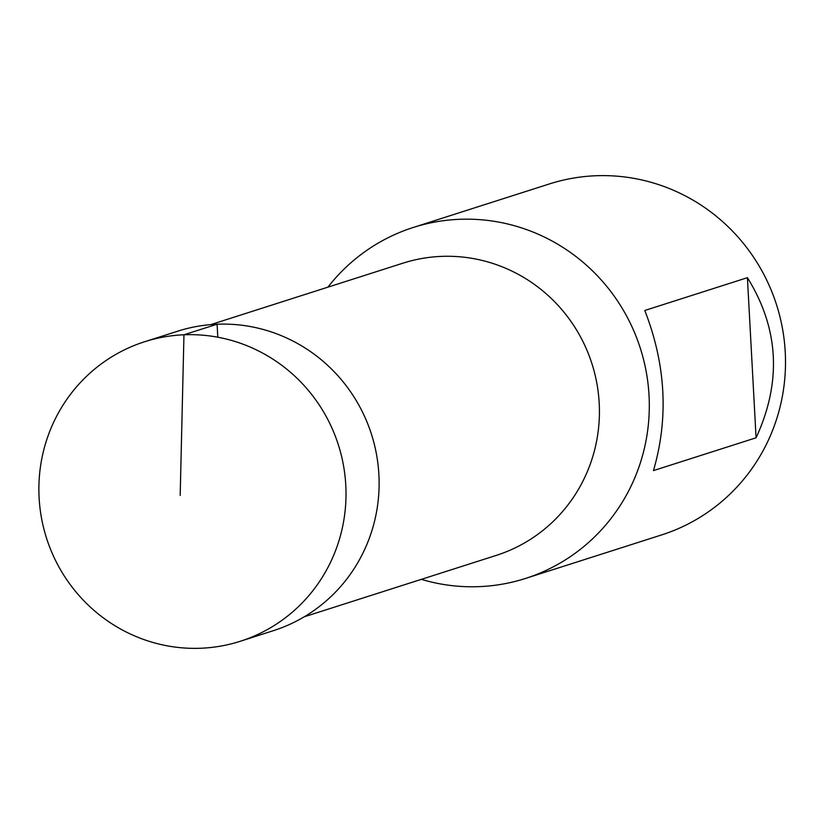 <?xml version="1.0" encoding="UTF-8"?>
<svg xmlns="http://www.w3.org/2000/svg" width="824" height="824" viewBox="0 0 824 824"><rect width="100%" height="100%" fill="white"/><g stroke="black" fill="none" stroke-linecap="round" stroke-linejoin="round"><path stroke-width="1.24" d="M421.332 579.354A184.246 179.519 -107.7 0 0 525.465 578.458L661.662 534.91A184.246 179.519 -107.7 0 0 782.398 328.117A184.246 179.519 -107.7 0 0 595.597 175.759A184.246 179.519 -107.7 0 0 549.433 183.927L413.236 227.476A184.246 179.519 -107.7 0 0 327.901 287.164M525.465 578.458A184.246 179.519 -107.7 0 0 646.201 371.665A184.246 179.519 -107.7 0 0 459.401 219.308A184.246 179.519 -107.7 0 0 413.236 227.476M644.79 310.483L747.409 277.678C778.968 328.508 781.852 381.883 756.082 437.791L653.463 470.597C668.758 418.046 665.864 364.672 644.79 310.483M210.81 324.604L402.895 263.186A153.388 149.453 72.3 0 1 441.334 256.388A153.388 149.453 72.3 0 1 596.844 383.222A153.388 149.453 72.3 0 1 496.326 555.376L304.241 616.795M747.409 277.678L756.082 437.791M200.932 648.241A157.219 153.192 72.3 0 1 41.519 518.162A157.219 153.192 72.3 0 1 144.674 341.723A157.219 153.192 72.3 0 1 338.365 444.857A157.219 153.192 72.3 0 1 240.443 641.226A157.219 153.192 72.3 0 1 200.932 648.241M240.443 641.226L273.578 630.607A157.199 153.171 -107.7 0 0 371.469 434.269A157.199 153.171 -107.7 0 0 177.819 331.155L144.674 341.723M217.804 337.222L217.093 324.213L183.958 334.781L180.188 495.43"/></g></svg>
